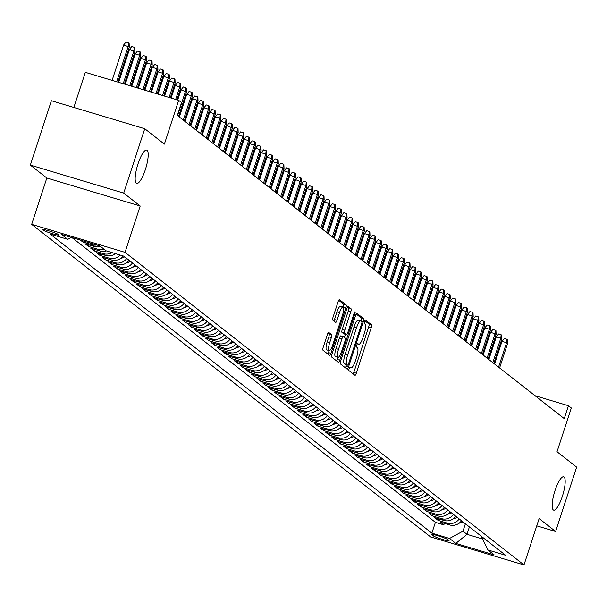 <?xml version="1.0" encoding="UTF-8"?>
<svg xmlns="http://www.w3.org/2000/svg" width="607" height="607" viewBox="0 0 607 607"><rect width="100%" height="100%" fill="white"/><g stroke="black" fill="none" stroke-linecap="round" stroke-linejoin="round"><path stroke-width="0.91" d="M349.146 368.525A1.867 0.47 106.7 0 0 348.964 370.604L354.936 375.285A2.671 0.668 106.7 0 0 354.996 375.316A2.671 0.668 106.7 0 0 356.324 373.199L371.196 327.712A2.671 0.668 106.7 0 0 371.461 324.737L365.482 320.056A1.867 0.47 106.7 0 0 365.444 320.033A1.867 0.47 106.7 0 0 364.511 321.52A1.867 0.47 106.7 0 0 364.329 323.592L365.103 324.199A8.544 2.14 106.7 0 1 364.253 333.698L363.016 337.492A8.544 2.14 106.7 0 1 358.76 344.268A8.544 2.14 106.7 0 1 358.57 344.169L357.796 343.562A1.867 0.47 106.7 0 0 357.758 343.539A1.867 0.47 106.7 0 0 356.825 345.019A1.867 0.47 106.7 0 0 356.643 347.098L357.417 347.705A8.544 2.14 106.7 0 1 356.575 357.204L355.338 360.998A8.544 2.14 106.7 0 1 351.081 367.774A8.544 2.14 106.7 0 1 350.892 367.667L350.118 367.068A1.867 0.47 106.7 0 0 350.08 367.045A1.867 0.47 106.7 0 0 349.146 368.525M145.354 169.626A17.413 4.363 106.7 0 0 146.689 150.066A17.413 4.363 106.7 0 0 138.017 163.875A17.413 4.363 106.7 0 0 136.681 183.428A17.413 4.363 106.7 0 0 145.354 169.626M562.348 496.344A17.413 4.363 106.7 0 0 563.683 476.791A17.413 4.363 106.7 0 0 555.01 490.6A17.413 4.363 106.7 0 0 553.675 510.153A17.413 4.363 106.7 0 0 562.348 496.344M42.573 229.841A8.71 0.819 -161.9 0 0 51.443 233.384A8.71 0.819 -161.9 0 0 58.925 234.97A8.71 0.819 -161.9 0 0 58.727 234.681A8.71 0.819 -161.9 0 0 49.85 231.146A8.71 0.819 -161.9 0 0 42.376 229.56A8.71 0.819 -161.9 0 0 42.573 229.841M328.774 332.408A2.671 0.668 106.7 0 0 328.721 332.378A2.671 0.668 106.7 0 0 327.385 334.495L323.22 347.257A2.671 0.668 106.7 0 0 322.954 350.224L329.593 355.429A2.671 0.668 106.7 0 0 329.654 355.459A2.671 0.668 106.7 0 0 330.982 353.342L345.853 307.848A2.671 0.668 106.7 0 0 346.111 304.881L339.472 299.676A2.671 0.668 106.7 0 0 339.419 299.646A2.671 0.668 106.7 0 0 338.084 301.762L333.046 317.18A2.671 0.668 106.7 0 0 332.78 320.155L335.625 322.378A2.671 0.668 106.7 0 0 335.686 322.408A2.671 0.668 106.7 0 0 337.014 320.291L339.51 312.643A7.147 1.791 106.7 0 1 343.069 306.983A7.147 1.791 106.7 0 1 342.523 315.003L332.735 344.951A7.147 1.791 106.7 0 1 329.176 350.618A7.147 1.791 106.7 0 1 329.722 342.591L331.354 337.606A2.671 0.668 106.7 0 0 331.619 334.632L328.653 332.37M536.763 525.844L555.61 531.497L576.65 467.124L557.021 451.745L571.324 407.972L568.456 405.726L564.252 418.602L177.35 115.459L181.554 102.583L178.693 100.337L85.329 72.339L73.849 107.462M123.714 193.094L30.35 165.096L46.83 178.01L140.194 206.008L123.714 193.094L144.754 128.73L164.383 144.109L178.693 100.337M140.194 206.008L125.042 252.353L523.985 564.935L430.621 536.929L31.678 224.355L125.042 252.353M555.61 531.497L539.13 518.583L523.985 564.935M340.717 360.968A2.671 0.668 106.7 0 0 340.451 363.934L347.09 369.139A2.671 0.668 106.7 0 0 347.151 369.17A2.671 0.668 106.7 0 0 348.479 367.053L363.35 321.558A2.671 0.668 106.7 0 0 363.608 318.592L356.969 313.387A2.671 0.668 106.7 0 0 356.916 313.356A2.671 0.668 106.7 0 0 355.581 315.473L340.717 360.968M338.342 362.28L331.703 357.083A2.671 0.668 106.7 0 1 331.968 354.116L346.832 308.622A2.671 0.668 106.7 0 1 348.168 306.505A2.671 0.668 106.7 0 1 348.221 306.535L351.066 308.758A2.671 0.668 106.7 0 1 350.8 311.725L344.768 330.178A2.671 0.668 106.7 0 0 344.51 333.144L346.392 334.624A2.671 0.668 106.7 0 0 346.453 334.654A2.671 0.668 106.7 0 0 347.781 332.537L354.056 313.326A1.867 0.47 106.7 0 1 354.989 311.846A1.867 0.47 106.7 0 1 354.845 313.948L339.73 360.194A2.671 0.668 106.7 0 1 338.403 362.311A2.671 0.668 106.7 0 1 338.342 362.28M30.35 165.096L51.39 100.724L144.754 128.73M80.352 240.061L82.742 241.935L83.083 240.88M96.741 244.978A10.88 10.486 128.1 0 1 91.953 244.697L94.244 246.488L85.033 243.726L88.47 246.427L88.971 244.909M103.926 249.113A10.88 10.486 128.1 0 1 97.681 249.189L99.98 250.979L90.769 248.217L94.206 250.911L94.7 249.401M111.931 252.58A10.88 10.486 128.1 0 1 103.418 253.673L105.709 255.471L96.498 252.709L99.935 255.403L100.436 253.893M120.163 255.046A10.88 10.486 128.1 0 1 109.146 258.165L111.438 259.963L102.234 257.201L105.671 259.895L106.164 258.385M126.772 258.468A10.88 10.486 128.1 0 1 114.882 262.656L117.174 264.455L107.963 261.693L111.4 264.386L111.9 262.869M132.501 262.96A10.88 10.486 128.1 0 1 120.611 267.148L122.902 268.947L113.691 266.185L117.136 268.878L117.629 267.361M138.237 267.452A10.88 10.486 128.1 0 1 126.347 271.64L128.638 273.438L119.427 270.676L122.864 273.37L123.358 271.853M143.965 271.944A10.88 10.486 128.1 0 1 132.076 276.132L134.367 277.93L125.156 275.168L128.601 277.862L129.094 276.344M149.701 276.435A10.88 10.486 128.1 0 1 137.804 280.624L140.103 282.422L130.892 279.66L134.329 282.354L134.822 280.836M155.43 280.92A10.88 10.486 128.1 0 1 143.54 285.115L145.832 286.914L136.621 284.144L140.058 286.845L140.558 285.328M161.166 285.411A10.88 10.486 128.1 0 1 149.269 289.607L151.56 291.398L142.357 288.636L145.794 291.337L146.287 289.82M166.895 289.903A10.88 10.486 128.1 0 1 155.005 294.099L157.296 295.89L148.085 293.128L151.522 295.821L152.023 294.312M172.623 294.395A10.88 10.486 128.1 0 1 160.734 298.583L163.025 300.382L153.814 297.62L157.259 300.313L157.752 298.803M178.359 298.887A10.88 10.486 128.1 0 1 166.47 303.075L168.761 304.873L159.55 302.111L162.987 304.805L163.48 303.295M184.088 303.379A10.88 10.486 128.1 0 1 172.198 307.567L174.49 309.365L165.279 306.603L168.723 309.297L169.216 307.779M189.824 307.87A10.88 10.486 128.1 0 1 177.927 312.059L180.226 313.857L171.015 311.095L174.452 313.789L174.945 312.271M195.553 312.362A10.88 10.486 128.1 0 1 183.663 316.55L185.954 318.349L176.743 315.587L180.188 318.28L180.681 316.763M201.289 316.854A10.88 10.486 128.1 0 1 189.392 321.042L191.691 322.841L182.479 320.079L185.917 322.772L186.41 321.255M207.017 321.346A10.88 10.486 128.1 0 1 195.128 325.534L197.419 327.332L188.208 324.57L191.645 327.264L192.146 325.747M212.746 325.83A10.88 10.486 128.1 0 1 200.856 330.026L203.148 331.824L193.944 329.055L197.381 331.756L197.874 330.238M218.482 330.322A10.88 10.486 128.1 0 1 206.592 334.518L208.884 336.308L199.673 333.547L203.11 336.248L203.611 334.73M224.211 334.814A10.88 10.486 128.1 0 1 212.321 339.01L214.612 340.8L205.401 338.038L208.846 340.732L209.339 339.222M229.947 339.305A10.88 10.486 128.1 0 1 218.057 343.494L220.349 345.292L211.137 342.53L214.575 345.224L215.068 343.714M235.675 343.797A10.88 10.486 128.1 0 1 223.786 347.986L226.077 349.784L216.866 347.022L220.311 349.715L220.804 348.206M241.411 348.289A10.88 10.486 128.1 0 1 229.514 352.477L231.813 354.276L222.602 351.514L226.039 354.207L226.532 352.69M247.14 352.781A10.88 10.486 128.1 0 1 235.25 356.969L237.542 358.767L228.331 356.005L231.768 358.699L232.269 357.182M252.876 357.273A10.88 10.486 128.1 0 1 240.979 361.461L243.27 363.259L234.067 360.497L237.504 363.191L237.997 361.673M258.605 361.764A10.88 10.486 128.1 0 1 246.715 365.953L249.007 367.751L239.795 364.989L243.232 367.683L243.733 366.165M264.333 366.256A10.88 10.486 128.1 0 1 252.444 370.445L254.735 372.243L245.524 369.481L248.969 372.174L249.462 370.657M270.069 370.74A10.88 10.486 128.1 0 1 258.18 374.936L260.471 376.735L251.26 373.965L254.697 376.666L255.19 375.149M275.798 375.232A10.88 10.486 128.1 0 1 263.908 379.428L266.2 381.219L256.989 378.457L260.433 381.158L260.927 379.641M281.534 379.724A10.88 10.486 128.1 0 1 269.637 383.92L271.936 385.711L262.725 382.949L266.162 385.642L266.655 384.132M287.263 384.216A10.88 10.486 128.1 0 1 275.373 388.404L277.665 390.202L268.453 387.441L271.898 390.134L272.391 388.624M292.999 388.708A10.88 10.486 128.1 0 1 281.102 392.896L283.401 394.694L274.189 391.932L277.627 394.626L278.12 393.116M298.727 393.199A10.88 10.486 128.1 0 1 286.838 397.388L289.129 399.186L279.918 396.424L283.355 399.118L283.856 397.6M304.464 397.691A10.88 10.486 128.1 0 1 292.566 401.88L294.858 403.678L285.654 400.916L289.091 403.609L289.585 402.092M310.192 402.183A10.88 10.486 128.1 0 1 298.303 406.371L300.594 408.17L291.383 405.408L294.82 408.101L295.321 406.584M315.921 406.675A10.88 10.486 128.1 0 1 304.031 410.863L306.323 412.661L297.111 409.9L300.556 412.593L301.049 411.076M321.657 411.167A10.88 10.486 128.1 0 1 309.767 415.355L312.059 417.153L302.847 414.391L306.285 417.085L306.778 415.567M327.385 415.651A10.88 10.486 128.1 0 1 315.496 419.847L317.787 421.645L308.576 418.876L312.021 421.577L312.514 420.059M333.122 420.143A10.88 10.486 128.1 0 1 321.224 424.339L323.523 426.129L314.312 423.367L317.749 426.068L318.243 424.551M338.85 424.634A10.88 10.486 128.1 0 1 326.961 428.83L329.252 430.621L320.041 427.859L323.478 430.553L323.979 429.043M344.586 429.126A10.88 10.486 128.1 0 1 332.689 433.315L334.981 435.113L325.777 432.351L329.214 435.044L329.707 433.535M350.315 433.618A10.88 10.486 128.1 0 1 338.425 437.806L340.717 439.605L331.505 436.843L334.943 439.536L335.443 438.026M356.043 438.11A10.88 10.486 128.1 0 1 344.154 442.298L346.445 444.096L337.242 441.335L340.679 444.028L341.172 442.511M361.78 442.602A10.88 10.486 128.1 0 1 349.89 446.79L352.181 448.588L342.97 445.826L346.407 448.52L346.901 447.002M367.508 447.093A10.88 10.486 128.1 0 1 355.619 451.282L357.91 453.08L348.699 450.318L352.143 453.012L352.637 451.494M373.244 451.585A10.88 10.486 128.1 0 1 361.347 455.774L363.646 457.572L354.435 454.81L357.872 457.503L358.365 455.986M378.973 456.077A10.88 10.486 128.1 0 1 367.083 460.265L369.375 462.064L360.163 459.302L363.608 461.995L364.101 460.478M384.709 460.561A10.88 10.486 128.1 0 1 372.812 464.757L375.111 466.555L365.9 463.786L369.337 466.487L369.83 464.97M390.438 465.053A10.88 10.486 128.1 0 1 378.548 469.249L380.839 471.04L371.628 468.278L375.065 470.979L375.566 469.461M396.174 469.545A10.88 10.486 128.1 0 1 384.277 473.741L386.568 475.531L377.364 472.77L380.801 475.463L381.295 473.953M401.902 474.037A10.88 10.486 128.1 0 1 390.013 478.225L392.304 480.023L383.093 477.261L386.53 479.955L387.031 478.445M407.631 478.528A10.88 10.486 128.1 0 1 395.741 482.717L398.033 484.515L388.821 481.753L392.266 484.447L392.759 482.937M413.367 483.02A10.88 10.486 128.1 0 1 401.477 487.209L403.769 489.007L394.558 486.245L397.995 488.939L398.488 487.429M419.096 487.512A10.88 10.486 128.1 0 1 407.206 491.7L409.497 493.499L400.286 490.737L403.731 493.43L404.224 491.913M424.832 492.004A10.88 10.486 128.1 0 1 412.935 496.192L415.234 497.99L406.022 495.229L409.459 497.922L409.953 496.405M430.56 496.496A10.88 10.486 128.1 0 1 418.671 500.684L420.962 502.482L411.751 499.72L415.188 502.414L415.689 500.896M436.296 500.987A10.88 10.486 128.1 0 1 424.399 505.176L426.691 506.974L417.487 504.212L420.924 506.906L421.417 505.388M442.025 505.472A10.88 10.486 128.1 0 1 430.135 509.668L432.427 511.466L423.216 508.704L426.653 511.398L427.153 509.88M447.754 509.963A10.88 10.486 128.1 0 1 435.864 514.159L438.155 515.95L428.952 513.188L432.389 515.889L432.882 514.372M453.49 514.455A10.88 10.486 128.1 0 1 441.6 518.651L443.892 520.442L434.68 517.68L438.117 520.374L447.329 523.135A10.88 10.486 -51.9 0 0 459.218 518.947M438.611 518.864L438.117 520.374M448.869 540.496L447.609 539.502A8.437 0.797 -161.9 0 0 439.013 536.072A8.437 0.797 -161.9 0 0 431.767 534.539A8.437 0.797 -161.9 0 0 431.964 534.813L433.223 535.799A8.437 0.797 -161.9 0 0 441.82 539.228A8.437 0.797 -161.9 0 0 449.066 540.769A8.437 0.797 -161.9 0 0 448.869 540.496M71.414 237.383L67.779 239.34L50.123 234.044L431.865 533.143L449.529 538.447L462.989 531.171L465.402 523.788M67.779 239.34L61.482 234.401L99.829 245.903L106.134 250.843L123.798 256.139L505.548 555.246L487.884 549.95L494.189 554.889L455.834 543.386L449.529 538.447M71.899 237.527L435.401 522.331L443.854 524.865L440.409 522.172L449.62 524.934A10.88 10.486 -51.9 0 0 461.51 520.745M441.6 518.651L432.389 515.889M435.864 514.159L426.653 511.398M430.135 509.668L420.924 506.906M424.399 505.176L415.188 502.414M418.671 500.684L409.459 497.922M412.935 496.192L403.731 493.43M407.206 491.7L397.995 488.939M401.477 487.209L392.266 484.447M395.741 482.717L386.53 479.955M390.013 478.225L380.801 475.463M384.277 473.741L375.065 470.979M378.548 469.249L369.337 466.487M372.812 464.757L363.608 461.995M367.083 460.265L357.872 457.503M361.347 455.774L352.143 453.012M355.619 451.282L346.407 448.52M349.89 446.79L340.679 444.028M344.154 442.298L334.943 439.536M338.425 437.806L329.214 435.044M332.689 433.315L323.478 430.553M326.961 428.83L317.749 426.068M321.224 424.339L312.021 421.577M315.496 419.847L306.285 417.085M309.767 415.355L300.556 412.593M304.031 410.863L294.82 408.101M298.303 406.371L289.091 403.609M292.566 401.88L283.355 399.118M286.838 397.388L277.627 394.626M281.102 392.896L271.898 390.134M275.373 388.404L266.162 385.642M269.637 383.92L260.433 381.158M263.908 379.428L254.697 376.666M258.18 374.936L248.969 372.174M252.444 370.445L243.232 367.683M246.715 365.953L237.504 363.191M240.979 361.461L231.768 358.699M235.25 356.969L226.039 354.207M229.514 352.477L220.311 349.715M223.786 347.986L214.575 345.224M218.057 343.494L208.846 340.732M212.321 339.01L203.11 336.248M206.592 334.518L197.381 331.756M200.856 330.026L191.645 327.264M195.128 325.534L185.917 322.772M189.392 321.042L180.188 318.28M183.663 316.55L174.452 313.789M177.927 312.059L168.723 309.297M172.198 307.567L162.987 304.805M166.47 303.075L157.259 300.313M160.734 298.583L151.522 295.821M155.005 294.099L145.794 291.337M149.269 289.607L140.058 286.845M143.54 285.115L134.329 282.354M137.804 280.624L128.601 277.862M132.076 276.132L122.864 273.37M126.347 271.64L117.136 268.878M120.611 267.148L111.4 264.386M114.882 262.656L105.671 259.895M109.146 258.165L99.935 255.403M103.418 253.673L94.206 250.911M97.681 249.189L88.47 246.427M91.953 244.697L82.742 241.935M462.989 531.171L466.995 534.319L482.307 538.91M469.408 526.929L466.995 534.319L455.834 543.386M481.283 536.231L487.884 549.95M46.83 178.01L31.678 224.355M568.456 405.726L535.025 395.703M444.347 523.355L443.854 524.865M435.401 522.331L431.865 533.143M443.892 520.442A10.88 10.486 -51.9 0 0 455.781 516.254M438.155 515.95A10.88 10.486 -51.9 0 0 450.053 511.762M432.427 511.466A10.88 10.486 -51.9 0 0 444.316 507.27M426.691 506.974A10.88 10.486 -51.9 0 0 438.588 502.778M420.962 502.482A10.88 10.486 -51.9 0 0 432.852 498.286M415.234 497.99A10.88 10.486 -51.9 0 0 427.123 493.802M409.497 493.499A10.88 10.486 -51.9 0 0 421.387 489.31M403.769 489.007A10.88 10.486 -51.9 0 0 415.658 484.818M398.033 484.515A10.88 10.486 -51.9 0 0 409.93 480.327M392.304 480.023A10.88 10.486 -51.9 0 0 404.194 475.835M386.568 475.531A10.88 10.486 -51.9 0 0 398.465 471.343M380.839 471.04A10.88 10.486 -51.9 0 0 392.729 466.851M375.111 466.555A10.88 10.486 -51.9 0 0 387 462.359M369.375 462.064A10.88 10.486 -51.9 0 0 381.264 457.868M363.646 457.572A10.88 10.486 -51.9 0 0 375.536 453.376M357.91 453.08A10.88 10.486 -51.9 0 0 369.8 448.892M352.181 448.588A10.88 10.486 -51.9 0 0 364.071 444.4M346.445 444.096A10.88 10.486 -51.9 0 0 358.342 439.908M340.717 439.605A10.88 10.486 -51.9 0 0 352.606 435.416M334.981 435.113A10.88 10.486 -51.9 0 0 346.878 430.924M329.252 430.621A10.88 10.486 -51.9 0 0 341.142 426.433M323.523 426.129A10.88 10.486 -51.9 0 0 335.413 421.941M317.787 421.645A10.88 10.486 -51.9 0 0 329.677 417.449M312.059 417.153A10.88 10.486 -51.9 0 0 323.948 412.957M306.323 412.661A10.88 10.486 -51.9 0 0 318.22 408.465M300.594 408.17A10.88 10.486 -51.9 0 0 312.484 403.981M294.858 403.678A10.88 10.486 -51.9 0 0 306.755 399.489M289.129 399.186A10.88 10.486 -51.9 0 0 301.019 394.998M283.401 394.694A10.88 10.486 -51.9 0 0 295.29 390.506M277.665 390.202A10.88 10.486 -51.9 0 0 289.554 386.014M271.936 385.711A10.88 10.486 -51.9 0 0 283.826 381.522M266.2 381.219A10.88 10.486 -51.9 0 0 278.089 377.03M260.471 376.735A10.88 10.486 -51.9 0 0 272.361 372.539M254.735 372.243A10.88 10.486 -51.9 0 0 266.632 368.047M249.007 367.751A10.88 10.486 -51.9 0 0 260.896 363.555M243.27 363.259A10.88 10.486 -51.9 0 0 255.168 359.071M237.542 358.767A10.88 10.486 -51.9 0 0 249.431 354.579M231.813 354.276A10.88 10.486 -51.9 0 0 243.703 350.087M226.077 349.784A10.88 10.486 -51.9 0 0 237.967 345.595M220.349 345.292A10.88 10.486 -51.9 0 0 232.238 341.104M214.612 340.8A10.88 10.486 -51.9 0 0 226.51 336.612M208.884 336.308A10.88 10.486 -51.9 0 0 220.773 332.12M203.148 331.824A10.88 10.486 -51.9 0 0 215.045 327.628M197.419 327.332A10.88 10.486 -51.9 0 0 209.309 323.136M191.691 322.841A10.88 10.486 -51.9 0 0 203.58 318.645M185.954 318.349A10.88 10.486 -51.9 0 0 197.844 314.153M180.226 313.857A10.88 10.486 -51.9 0 0 192.115 309.669M174.49 309.365A10.88 10.486 -51.9 0 0 186.379 305.177M168.761 304.873A10.88 10.486 -51.9 0 0 180.651 300.685M163.025 300.382A10.88 10.486 -51.9 0 0 174.922 296.193M157.296 295.89A10.88 10.486 -51.9 0 0 169.186 291.701M151.56 291.398A10.88 10.486 -51.9 0 0 163.458 287.21M145.832 286.914A10.88 10.486 -51.9 0 0 157.721 282.718M140.103 282.422A10.88 10.486 -51.9 0 0 151.993 278.226M134.367 277.93A10.88 10.486 -51.9 0 0 146.257 273.734M128.638 273.438A10.88 10.486 -51.9 0 0 140.528 269.242M122.902 268.947A10.88 10.486 -51.9 0 0 134.8 264.758M117.174 264.455A10.88 10.486 -51.9 0 0 129.063 260.266M111.438 259.963A10.88 10.486 -51.9 0 0 123.198 255.957M105.709 255.471A10.88 10.486 -51.9 0 0 115.353 253.605M99.98 250.979A10.88 10.486 -51.9 0 0 106.278 250.888M94.244 246.488A10.88 10.486 -51.9 0 0 100.489 246.419M353.175 373.904A2.671 0.668 106.7 0 0 353.805 372.448L368.677 326.953A2.671 0.668 106.7 0 0 368.935 323.986L364.815 320.754M360.793 320.898L360.824 320.8A2.671 0.668 106.7 0 0 361.089 317.833L356.21 314.016M345.33 367.759A2.671 0.668 106.7 0 0 345.952 366.294L346.453 364.769M347.629 365.118A1.867 0.47 106.7 0 0 347.667 365.133A1.867 0.47 106.7 0 0 348.6 363.654L361.651 323.721A1.867 0.47 106.7 0 0 361.833 321.642L361.021 321.004A8.544 2.14 106.7 0 0 360.831 320.906A8.544 2.14 106.7 0 0 356.575 327.681L347.652 354.974A8.544 2.14 106.7 0 0 346.809 364.473L347.629 365.118L345.102 364.359A1.867 0.47 106.7 0 0 345.148 364.382A1.867 0.47 106.7 0 0 345.193 364.382M360.619 320.883L358.494 320.246A8.544 2.14 106.7 0 0 358.312 320.147A8.544 2.14 106.7 0 0 354.056 326.923L356.575 327.681M345.102 364.359L344.29 363.722A8.544 2.14 106.7 0 1 345.133 354.222L354.056 326.923M347.462 307.157L351.066 308.758M343.994 333.903A2.671 0.668 106.7 0 1 343.926 333.896A2.671 0.668 106.7 0 1 343.865 333.865L341.984 332.393A2.671 0.668 106.7 0 1 342.249 329.419L348.281 310.974A2.671 0.668 106.7 0 0 348.539 308.007M345.413 334.343L344.381 337.492M337.894 357.326L337.204 359.443L339.73 360.194M338.516 349.321A7.147 1.791 106.7 0 0 337.97 357.348A7.147 1.791 106.7 0 0 341.521 351.681L344.973 341.126A2.671 0.668 106.7 0 0 345.239 338.16L343.35 336.688A2.671 0.668 106.7 0 0 343.289 336.657A2.671 0.668 106.7 0 0 341.961 338.774L338.516 349.321L335.99 348.57A7.147 1.791 106.7 0 0 335.443 356.59L337.97 357.348M343.228 336.65L340.831 335.929A2.671 0.668 106.7 0 0 340.77 335.899A2.671 0.668 106.7 0 0 339.442 338.016L341.961 338.774M335.99 348.57L339.442 338.016M336.582 360.899A2.671 0.668 106.7 0 0 337.204 359.443M329.176 350.618L326.649 349.86A7.147 1.791 106.7 0 1 327.203 341.84L328.835 336.847A2.671 0.668 106.7 0 0 329.093 333.88L328.015 333.031M343.069 306.983L340.55 306.224A7.147 1.791 106.7 0 0 336.991 311.892L339.51 312.643M333.865 320.997A2.671 0.668 106.7 0 0 334.487 319.532L336.991 311.892M343.312 307.142L343.327 307.089A2.671 0.668 106.7 0 0 343.592 304.122L338.714 300.306M327.833 354.048A2.671 0.668 106.7 0 0 328.455 352.584L329.108 350.596M459.142 523.166A7.208 6.95 -51.9 0 0 462.838 521.777M460.994 521.413A7.208 6.95 -51.9 0 0 461.745 520.927M501.997 341.339L504.334 338.478L506.853 339.237L507.429 339.685L507.573 343.516L506.542 342.705L501.997 341.339L494.584 364.018M506.853 339.237L506.542 342.705L498.559 367.129M507.573 343.516L499.591 367.941M453.406 518.674A7.208 6.95 -51.9 0 0 457.101 517.293M455.265 516.921A7.208 6.95 -51.9 0 0 456.016 516.436M496.268 336.855L498.597 333.987L501.124 334.745L501.693 335.193L501.837 339.025L500.805 338.213L496.268 336.855L488.855 359.526M501.124 334.745L500.805 338.213L492.823 362.637M501.837 339.025L493.855 363.449M447.678 514.182A7.208 6.95 -51.9 0 0 451.373 512.801M449.529 512.429A7.208 6.95 -51.9 0 0 450.28 511.944M490.532 332.363L492.869 329.495L495.388 330.254L495.965 330.701L496.109 334.533L495.077 333.721L490.532 332.363L483.126 355.034M495.388 330.254L495.077 333.721L487.095 358.145M496.109 334.533L488.127 358.957M441.942 509.69A7.208 6.95 -51.9 0 0 445.637 508.309M443.8 507.938A7.208 6.95 -51.9 0 0 444.552 507.452M484.803 327.871L487.133 325.003L489.659 325.762L490.228 326.209L490.373 330.041L489.341 329.229L484.803 327.871L477.39 350.543M489.659 325.762L489.341 329.229L481.359 353.653M490.373 330.041L482.39 354.465M436.213 505.199A7.208 6.95 -51.9 0 0 439.908 503.818M438.064 503.446A7.208 6.95 -51.9 0 0 438.815 502.96M479.067 323.379L481.404 320.511L483.923 321.27L484.5 321.718L484.644 325.549L483.612 324.737L479.067 323.379L471.662 346.051M483.923 321.27L483.612 324.737L475.63 349.162M484.644 325.549L476.662 349.973M430.484 500.707A7.208 6.95 -51.9 0 0 434.18 499.326M432.336 498.954A7.208 6.95 -51.9 0 0 433.087 498.468M473.339 318.887L475.668 316.019L478.195 316.778L478.771 317.226L478.915 321.057L477.884 320.246L473.339 318.887L465.926 341.559M478.195 316.778L477.884 320.246L469.894 344.67M478.915 321.057L470.926 345.482M424.748 496.223A7.208 6.95 -51.9 0 0 428.443 494.834M426.6 494.462A7.208 6.95 -51.9 0 0 427.358 493.984M467.61 314.396L469.939 311.528L472.466 312.286L473.035 312.734L473.179 316.566L467.61 314.396L460.197 337.075M472.466 312.286L472.147 315.761L464.165 340.186M473.179 316.566L465.197 340.99M419.02 491.731A7.208 6.95 -51.9 0 0 422.715 490.342M420.871 489.97A7.208 6.95 -51.9 0 0 421.622 489.492M461.874 309.904L464.211 307.043L466.73 307.795L467.307 308.25L467.451 312.074L461.874 309.904L454.461 332.583M466.73 307.795L466.419 311.27L458.437 335.694M467.451 312.074L459.469 336.498M413.284 487.239A7.208 6.95 -51.9 0 0 416.979 485.85M415.142 485.479A7.208 6.95 -51.9 0 0 415.894 485.001M456.145 305.412L458.475 302.552L461.001 303.303L461.57 303.758L461.715 307.582L456.145 305.412L448.732 328.091M461.001 303.303L460.683 306.778L452.701 331.202M461.715 307.582L453.733 332.006M407.555 482.747A7.208 6.95 -51.9 0 0 411.25 481.359M409.406 480.994A7.208 6.95 -51.9 0 0 410.157 480.509M450.409 300.92L452.746 298.06L455.265 298.819L455.842 299.266L455.986 303.09L450.409 300.92L442.996 323.599M455.265 298.819L454.954 302.286L446.972 326.71M455.986 303.09L448.004 327.514M401.819 478.255A7.208 6.95 -51.9 0 0 405.514 476.867M403.678 476.503A7.208 6.95 -51.9 0 0 404.429 476.017M444.681 296.428L447.01 293.568L449.537 294.327L450.106 294.774L450.25 298.606L449.218 297.794L444.681 296.428L437.268 319.107M449.537 294.327L449.218 297.794L441.236 322.218M450.25 298.606L442.268 323.03M396.09 473.764A7.208 6.95 -51.9 0 0 399.785 472.383M397.942 472.011A7.208 6.95 -51.9 0 0 398.693 471.525M438.944 291.944L441.281 289.076L443.8 289.835L444.377 290.283L444.521 294.114L443.489 293.302L438.944 291.944L431.539 314.616M443.8 289.835L443.489 293.302L435.507 317.727M444.521 294.114L436.539 318.538M390.354 469.272A7.208 6.95 -51.9 0 0 394.049 467.891M392.213 467.519A7.208 6.95 -51.9 0 0 392.964 467.033M433.216 287.452L435.545 284.584L438.072 285.343L438.641 285.791L438.793 289.622L437.761 288.811L433.216 287.452L425.803 310.124M438.072 285.343L437.761 288.811L429.771 313.235M438.793 289.622L430.803 314.047M384.626 464.78A7.208 6.95 -51.9 0 0 388.321 463.399M386.477 463.027A7.208 6.95 -51.9 0 0 387.228 462.542M427.487 282.961L429.817 280.093L432.343 280.851L432.912 281.299L433.057 285.131L432.025 284.319L427.487 282.961L420.074 305.632M432.343 280.851L432.025 284.319L424.043 308.743M433.057 285.131L425.075 309.555M378.897 460.288A7.208 6.95 -51.9 0 0 382.592 458.907M380.748 458.535A7.208 6.95 -51.9 0 0 381.5 458.05M421.751 278.469L424.088 275.601L426.607 276.36L427.184 276.807L427.328 280.639L426.296 279.827L421.751 278.469L414.338 301.14M426.607 276.36L426.296 279.827L418.314 304.251M427.328 280.639L419.346 305.063M373.161 455.796A7.208 6.95 -51.9 0 0 376.856 454.415M375.02 454.044A7.208 6.95 -51.9 0 0 375.771 453.558M416.023 273.977L418.352 271.109L420.879 271.868L421.448 272.315L421.592 276.147L420.56 275.335L416.023 273.977L408.61 296.648M420.879 271.868L420.56 275.335L412.578 299.759M421.592 276.147L413.61 300.571M367.432 451.312A7.208 6.95 -51.9 0 0 371.127 449.924M369.284 449.552A7.208 6.95 -51.9 0 0 370.035 449.074M410.286 269.485L412.623 266.617L415.142 267.376L415.719 267.824L415.863 271.655L410.286 269.485L402.873 292.164M415.142 267.376L414.831 270.851L406.849 295.275M415.863 271.655L407.881 296.079M361.696 446.82A7.208 6.95 -51.9 0 0 365.391 445.432M363.555 445.06A7.208 6.95 -51.9 0 0 364.306 444.582M404.558 264.993L406.887 262.133L409.414 262.884L409.983 263.332L410.127 267.163L404.558 264.993L397.145 287.672M409.414 262.884L409.095 266.359L401.113 290.783M410.127 267.163L402.145 291.588M355.968 442.328A7.208 6.95 -51.9 0 0 359.663 440.94M357.819 440.568A7.208 6.95 -51.9 0 0 358.57 440.09M398.822 260.502L401.159 257.641L403.678 258.392L404.254 258.848L404.399 262.672L398.822 260.502L391.416 283.181M403.678 258.392L403.367 261.867L395.385 286.292M404.399 262.672L396.417 287.096M350.231 437.837A7.208 6.95 -51.9 0 0 353.927 436.448M352.09 436.084A7.208 6.95 -51.9 0 0 352.842 435.598M393.093 256.01L395.423 253.149L397.949 253.908L398.518 254.356L398.662 258.18L393.093 256.01L385.68 278.689M397.949 253.908L397.631 257.376L389.648 281.8M398.662 258.18L390.68 282.604M344.503 433.345A7.208 6.95 -51.9 0 0 348.198 431.956M346.354 431.592A7.208 6.95 -51.9 0 0 347.105 431.107M387.357 251.518L389.694 248.658L392.213 249.416L392.79 249.864L392.934 253.696L391.902 252.884L387.357 251.518L379.952 274.197M392.213 249.416L391.902 252.884L383.92 277.308M392.934 253.696L384.952 278.12M338.774 428.853A7.208 6.95 -51.9 0 0 342.469 427.472M340.626 427.1A7.208 6.95 -51.9 0 0 341.377 426.615M381.628 247.034L383.958 244.166L386.484 244.925L387.061 245.372L387.205 249.204L386.173 248.392L381.628 247.034L374.216 269.705M386.484 244.925L386.173 248.392L378.184 272.816M387.205 249.204L379.216 273.628M333.038 424.361A7.208 6.95 -51.9 0 0 336.733 422.98M334.889 422.609A7.208 6.95 -51.9 0 0 335.648 422.123M375.9 242.542L378.229 239.674L380.756 240.433L381.325 240.88L381.469 244.712L380.437 243.9L375.9 242.542L368.487 265.213M380.756 240.433L380.437 243.9L372.455 268.324M381.469 244.712L373.487 269.136M327.31 419.869A7.208 6.95 -51.9 0 0 331.005 418.489M329.161 418.117A7.208 6.95 -51.9 0 0 329.912 417.631M370.164 238.05L372.501 235.182L375.02 235.941L375.596 236.389L375.741 240.22L374.709 239.408L370.164 238.05L362.751 260.722M375.02 235.941L374.709 239.408L366.727 263.833M375.741 240.22L367.759 264.644M321.573 415.378A7.208 6.95 -51.9 0 0 325.269 413.997M323.432 413.625A7.208 6.95 -51.9 0 0 324.184 413.139M364.435 233.558L366.765 230.69L369.291 231.449L369.86 231.897L370.004 235.728L368.973 234.917L364.435 233.558L357.022 256.23M369.291 231.449L368.973 234.917L360.99 259.341M370.004 235.728L362.022 260.153M315.845 410.886A7.208 6.95 -51.9 0 0 319.54 409.505M317.696 409.133A7.208 6.95 -51.9 0 0 318.447 408.648M358.699 229.067L361.036 226.199L363.555 226.957L364.132 227.405L364.276 231.237L363.244 230.425L358.699 229.067L351.286 251.738M363.555 226.957L363.244 230.425L355.262 254.849M364.276 231.237L356.294 255.661M310.109 406.402A7.208 6.95 -51.9 0 0 313.804 405.013M311.968 404.641A7.208 6.95 -51.9 0 0 312.719 404.163M352.971 224.575L355.3 221.707L357.827 222.465L358.396 222.913L358.54 226.745L352.971 224.575L345.558 247.254M357.827 222.465L357.508 225.941L349.526 250.365M358.54 226.745L350.558 251.169M304.38 401.91A7.208 6.95 -51.9 0 0 308.075 400.521M306.232 400.15A7.208 6.95 -51.9 0 0 306.983 399.672M347.234 220.083L349.571 217.223L352.09 217.974L352.667 218.421L352.811 222.253L347.234 220.083L339.829 242.762M352.09 217.974L351.779 221.449L343.797 245.873M352.811 222.253L344.829 246.677M298.644 397.418A7.208 6.95 -51.9 0 0 302.339 396.03M300.503 395.658A7.208 6.95 -51.9 0 0 301.254 395.18M341.506 215.591L343.835 212.731L346.362 213.482L346.931 213.937L347.083 217.761L341.506 215.591L334.093 238.27M346.362 213.482L346.051 216.957L338.061 241.381M347.083 217.761L339.093 242.185M292.915 392.926A7.208 6.95 -51.9 0 0 296.611 391.538M294.767 391.174A7.208 6.95 -51.9 0 0 295.518 390.688M335.77 211.099L338.107 208.239L340.626 208.998L341.202 209.445L341.346 213.269L335.77 211.099L328.364 233.778M340.626 208.998L340.315 212.465L332.333 236.889M341.346 213.269L333.364 237.694M287.187 388.434A7.208 6.95 -51.9 0 0 290.882 387.046M289.038 386.682A7.208 6.95 -51.9 0 0 289.789 386.196M330.041 206.608L332.37 203.747L334.897 204.506L335.474 204.954L335.618 208.785L334.586 207.973L330.041 206.608L322.628 229.287M334.897 204.506L334.586 207.973L326.604 232.398M335.618 208.785L327.636 233.209M281.451 383.943A7.208 6.95 -51.9 0 0 285.146 382.562M283.31 382.19A7.208 6.95 -51.9 0 0 284.061 381.704M324.313 202.123L326.642 199.255L329.169 200.014L329.738 200.462L329.882 204.293L328.85 203.482L324.313 202.123L316.9 224.795M329.169 200.014L328.85 203.482L320.868 227.906M329.882 204.293L321.9 228.718M275.722 379.451A7.208 6.95 -51.9 0 0 279.417 378.07M277.574 377.698A7.208 6.95 -51.9 0 0 278.325 377.213M318.576 197.632L320.913 194.764L323.432 195.522L324.009 195.97L324.153 199.802L323.121 198.99L318.576 197.632L311.163 220.303M323.432 195.522L323.121 198.99L315.139 223.414M324.153 199.802L316.171 224.226M269.986 374.959A7.208 6.95 -51.9 0 0 273.681 373.578M271.845 373.206A7.208 6.95 -51.9 0 0 272.596 372.721M312.848 193.14L315.177 190.272L317.704 191.03L318.273 191.478L318.417 195.31L317.385 194.498L312.848 193.14L305.435 215.811M317.704 191.03L317.385 194.498L309.403 218.922M318.417 195.31L310.435 219.734M264.257 370.467A7.208 6.95 -51.9 0 0 267.953 369.086M266.109 368.715A7.208 6.95 -51.9 0 0 266.86 368.229M307.112 188.648L309.449 185.78L311.968 186.539L312.544 186.986L312.688 190.818L311.657 190.006L307.112 188.648L299.706 211.319M311.968 186.539L311.657 190.006L303.675 214.43M312.688 190.818L304.706 215.242M258.521 365.975A7.208 6.95 -51.9 0 0 262.216 364.595M260.38 364.223A7.208 6.95 -51.9 0 0 261.131 363.737M301.383 184.156L303.712 181.288L306.239 182.047L306.808 182.495L306.952 186.326L305.92 185.514L301.383 184.156L293.97 206.828M306.239 182.047L305.92 185.514L297.938 209.939M306.952 186.326L298.97 210.75M252.793 361.484A7.208 6.95 -51.9 0 0 256.488 360.103M254.644 359.731A7.208 6.95 -51.9 0 0 255.395 359.253M295.647 179.664L297.984 176.796L300.503 177.555L301.08 178.003L301.224 181.834L295.647 179.664L288.242 202.343M300.503 177.555L300.192 181.03L292.21 205.454M301.224 181.834L293.242 206.259M247.064 356.999A7.208 6.95 -51.9 0 0 250.759 355.611M248.916 355.239A7.208 6.95 -51.9 0 0 249.667 354.761M289.918 175.173L292.248 172.312L294.774 173.063L295.351 173.511L295.495 177.343L289.918 175.173L282.505 197.852M294.774 173.063L294.463 176.538L286.474 200.963M295.495 177.343L287.506 201.767M241.328 352.508A7.208 6.95 -51.9 0 0 245.023 351.119M243.179 350.747A7.208 6.95 -51.9 0 0 243.938 350.269M284.19 170.681L286.519 167.82L289.046 168.571L289.615 169.027L289.759 172.851L284.19 170.681L276.777 193.36M289.046 168.571L288.727 172.047L280.745 196.471M289.759 172.851L281.777 197.275M235.599 348.016A7.208 6.95 -51.9 0 0 239.295 346.627M237.451 346.263A7.208 6.95 -51.9 0 0 238.202 345.778M278.454 166.189L280.791 163.329L283.31 164.087L283.886 164.535L284.03 168.359L278.454 166.189L271.041 188.868M283.31 164.087L282.999 167.555L275.017 191.979M284.03 168.359L276.048 192.783M229.863 343.524A7.208 6.95 -51.9 0 0 233.558 342.136M231.722 341.771A7.208 6.95 -51.9 0 0 232.473 341.286M272.725 161.697L275.054 158.837L277.581 159.595L278.15 160.043L278.294 163.875L277.262 163.063L272.725 161.697L265.312 184.376M277.581 159.595L277.262 163.063L269.28 187.487M278.294 163.875L270.312 188.299M224.135 339.032A7.208 6.95 -51.9 0 0 227.83 337.651M225.986 337.28A7.208 6.95 -51.9 0 0 226.737 336.794M266.989 157.213L269.326 154.345L271.845 155.104L272.422 155.551L272.566 159.383L271.534 158.571L266.989 157.213L259.576 179.884M271.845 155.104L271.534 158.571L263.552 182.995M272.566 159.383L264.584 183.807M218.399 334.54A7.208 6.95 -51.9 0 0 222.094 333.16M220.258 332.788A7.208 6.95 -51.9 0 0 221.009 332.302M261.26 152.721L263.59 149.853L266.116 150.612L266.685 151.06L266.83 154.891L265.798 154.079L261.26 152.721L253.847 175.393M266.116 150.612L265.798 154.079L257.816 178.504M266.83 154.891L258.848 179.315M212.67 330.049A7.208 6.95 -51.9 0 0 216.365 328.668M214.521 328.296A7.208 6.95 -51.9 0 0 215.273 327.81M255.524 148.229L257.861 145.361L260.38 146.12L260.957 146.568L261.101 150.399L260.069 149.588L255.524 148.229L248.119 170.901M260.38 146.12L260.069 149.588L252.087 174.012M261.101 150.399L253.119 174.824M206.934 325.557A7.208 6.95 -51.9 0 0 210.629 324.176M208.793 323.804A7.208 6.95 -51.9 0 0 209.544 323.319M249.796 143.738L252.125 140.87L254.652 141.628L255.221 142.076L255.372 145.908L254.341 145.096L249.796 143.738L242.383 166.409M254.652 141.628L254.341 145.096L246.351 169.52M255.372 145.908L247.383 170.332M201.205 321.065A7.208 6.95 -51.9 0 0 204.9 319.684M203.057 319.312A7.208 6.95 -51.9 0 0 203.808 318.827M244.06 139.246L246.396 136.378L248.916 137.136L249.492 137.584L249.636 141.416L248.604 140.604L244.06 139.246L236.654 161.917M248.916 137.136L248.604 140.604L240.622 165.028M249.636 141.416L241.654 165.84M195.477 316.573A7.208 6.95 -51.9 0 0 199.172 315.192M197.328 314.821A7.208 6.95 -51.9 0 0 198.079 314.343M238.331 134.754L240.66 131.886L243.187 132.645L243.764 133.092L243.908 136.924L238.331 134.754L230.918 157.433M243.187 132.645L242.876 136.12L234.894 160.544M243.908 136.924L235.926 161.348M189.741 312.089A7.208 6.95 -51.9 0 0 193.436 310.701M191.6 310.329A7.208 6.95 -51.9 0 0 192.351 309.851M232.602 130.262L234.932 127.402L237.458 128.153L238.027 128.601L238.172 132.432L232.602 130.262L225.189 152.941M237.458 128.153L237.14 131.628L229.158 156.052M238.172 132.432L230.19 156.856M184.012 307.597A7.208 6.95 -51.9 0 0 187.707 306.209M185.863 305.837A7.208 6.95 -51.9 0 0 186.615 305.359M226.866 125.77L229.203 122.91L231.722 123.661L232.299 124.116L232.443 127.94L226.866 125.77L219.453 148.449M231.722 123.661L231.411 127.136L223.429 151.56M232.443 127.94L224.461 152.365M178.276 303.105A7.208 6.95 -51.9 0 0 181.971 301.717M180.135 301.353A7.208 6.95 -51.9 0 0 180.886 300.867M221.138 121.279L223.467 118.418L225.994 119.169L226.563 119.625L226.707 123.449L221.138 121.279L213.725 143.958M225.994 119.169L225.675 122.644L217.693 147.069M226.707 123.449L218.725 147.873M172.547 298.614A7.208 6.95 -51.9 0 0 176.242 297.225M174.399 296.861A7.208 6.95 -51.9 0 0 175.15 296.375M215.402 116.787L217.738 113.926L220.258 114.685L220.834 115.133L220.978 118.964L219.946 118.153L215.402 116.787L207.996 139.466M220.258 114.685L219.946 118.153L211.964 142.577M220.978 118.964L212.996 143.389M166.811 294.122A7.208 6.95 -51.9 0 0 170.506 292.733M168.67 292.369A7.208 6.95 -51.9 0 0 169.421 291.884M209.673 112.303L212.002 109.435L214.529 110.193L215.098 110.641L215.242 114.473L214.21 113.661L209.673 112.303L202.26 134.974M214.529 110.193L214.21 113.661L206.228 138.085M215.242 114.473L207.26 138.897M161.083 289.63A7.208 6.95 -51.9 0 0 164.778 288.249M162.934 287.877A7.208 6.95 -51.9 0 0 163.685 287.392M203.937 107.811L206.274 104.943L208.793 105.701L209.369 106.149L209.514 109.981L208.482 109.169L203.937 107.811L196.531 130.482M208.793 105.701L208.482 109.169L200.5 133.593M209.514 109.981L201.532 134.405M155.354 285.138A7.208 6.95 -51.9 0 0 159.049 283.757M157.205 283.386A7.208 6.95 -51.9 0 0 157.957 282.9M198.208 103.319L200.538 100.451L203.064 101.21L203.641 101.657L203.785 105.489L202.753 104.677L198.208 103.319L190.795 125.99M203.064 101.21L202.753 104.677L194.764 129.101M203.785 105.489L195.795 129.913M149.618 280.646A7.208 6.95 -51.9 0 0 153.313 279.266M151.469 278.894A7.208 6.95 -51.9 0 0 152.228 278.408M192.48 98.827L194.809 95.959L197.336 96.718L197.905 97.166L198.049 100.997L197.017 100.185L192.48 98.827L185.067 121.499M197.336 96.718L197.017 100.185L189.035 124.61M198.049 100.997L190.067 125.421M143.889 276.155A7.208 6.95 -51.9 0 0 147.584 274.774M145.741 274.402A7.208 6.95 -51.9 0 0 146.492 273.916M186.744 94.335L189.081 91.467L191.6 92.226L192.176 92.674L192.32 96.505L191.288 95.694L186.744 94.335L179.331 117.007M191.6 92.226L191.288 95.694L183.306 120.118M192.32 96.505L184.338 120.93M138.153 271.663A7.208 6.95 -51.9 0 0 141.848 270.282M140.012 269.91A7.208 6.95 -51.9 0 0 140.763 269.432M181.015 89.844L183.344 86.976L185.871 87.734L186.44 88.182L186.584 92.014L181.015 89.844L177.684 100.034M185.871 87.734L185.552 91.209L177.57 115.634M186.584 92.014L178.602 116.438M132.425 267.179A7.208 6.95 -51.9 0 0 136.12 265.79M134.276 265.418A7.208 6.95 -51.9 0 0 135.027 264.94M175.279 85.352L177.616 82.491L180.135 83.242L180.711 83.69L180.856 87.522L175.279 85.352L171.128 98.068M180.135 83.242L179.824 86.718L175.666 99.427M180.856 87.522L176.849 99.783M126.688 262.687A7.208 6.95 -51.9 0 0 130.384 261.298M128.547 260.927A7.208 6.95 -51.9 0 0 129.299 260.449M169.55 80.86L171.88 77.999L174.406 78.751L174.975 79.206L175.12 83.03L169.55 80.86L164.565 96.103M174.406 78.751L174.088 82.226L169.11 97.461M175.12 83.03L170.294 97.818M120.96 258.195A7.208 6.95 -51.9 0 0 124.655 256.807M122.811 256.442A7.208 6.95 -51.9 0 0 123.456 256.033M163.814 76.368L166.151 73.508L168.67 74.259L169.247 74.714L169.391 78.538L163.814 76.368L158.01 94.138M168.67 74.259L168.359 77.734L162.555 95.496M169.391 78.538L163.731 95.853M158.086 71.876L160.415 69.016L162.942 69.775L163.511 70.222L163.662 74.054L162.63 73.242L158.086 71.876L151.454 92.165M162.942 69.775L162.63 73.242L155.999 93.531M163.662 74.054L157.175 93.888M152.349 67.392L154.686 64.524L157.205 65.283L157.782 65.731L157.926 69.562L156.894 68.75L152.349 67.392L144.898 90.2M157.205 65.283L156.894 68.75L149.436 91.566M157.926 69.562L150.619 91.915M146.621 62.9L148.95 60.032L151.477 60.791L152.054 61.239L152.198 65.07L151.166 64.259L146.621 62.9L138.343 88.235M151.477 60.791L151.166 64.259L142.88 89.601M152.198 65.07L144.064 89.95M140.892 58.409L143.222 55.541L145.748 56.299L146.317 56.747L146.462 60.579L145.43 59.767L140.892 58.409L131.78 86.27M145.748 56.299L145.43 59.767L136.325 87.628M146.462 60.579L137.508 87.985M135.156 53.917L137.493 51.049L140.012 51.807L140.589 52.255L140.733 56.087L139.701 55.275L135.156 53.917L125.224 84.305M140.012 51.807L139.701 55.275L129.769 85.663M140.733 56.087L130.945 86.019M129.428 49.425L131.757 46.557L134.284 47.316L134.853 47.763L134.997 51.595L133.965 50.783L129.428 49.425L118.669 82.34M134.284 47.316L133.965 50.783L123.213 83.698M134.997 51.595L124.389 84.054M123.691 44.933L126.028 42.065L128.547 42.824L129.124 43.272L129.268 47.103L123.691 44.933L112.113 80.367M128.547 42.824L128.236 46.299L116.65 81.733M129.268 47.103L117.834 82.089M447.329 523.135L449.62 524.934M433.61 534.623L433.223 535.799M432.085 534.433L431.964 534.813M349.7 367.318L350.892 367.667M368.935 323.986L371.461 324.737M368.677 326.953L371.196 327.712M353.805 372.448L356.324 373.199M361.089 317.833L363.608 318.592M360.824 320.8L363.35 321.558M345.952 366.294L348.479 367.053M345.133 354.222L347.652 354.974M344.29 363.722L346.809 364.473M348.281 310.974L350.8 311.725M342.249 329.419L344.768 330.178M341.984 332.393L344.51 333.144M343.865 333.865L346.392 334.624M353.949 313.675L354.845 313.948M329.093 333.88L331.619 334.632M328.835 336.847L331.354 337.606M327.203 341.84L329.722 342.591M334.487 319.532L337.014 320.291M343.592 304.122L346.111 304.881M343.327 307.089L345.853 307.848M328.455 352.584L330.982 353.342M349.678 367.349L351.081 367.774M345.148 364.382L347.667 365.133M358.312 320.147L360.831 320.906M343.926 333.896L346.453 334.654M340.77 335.899L343.289 336.657"/></g></svg>
